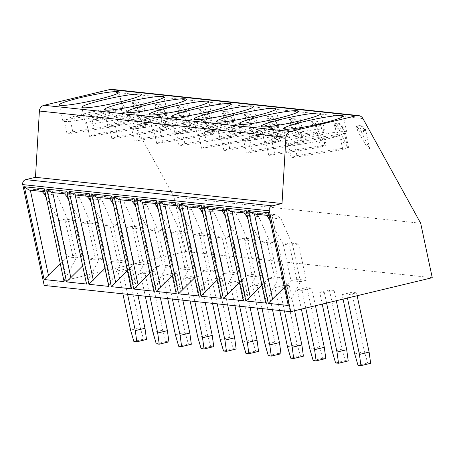 <?xml version="1.0" encoding="UTF-8"?>
<svg xmlns="http://www.w3.org/2000/svg" width="455" height="455" viewBox="0 0 455 455"><rect width="100%" height="100%" fill="white"/><g stroke="black" fill="none" stroke-linecap="round" stroke-linejoin="round"><path stroke-width="0.34" stroke-dasharray="2.27 1.71" d="M432.25 277.709L185.703 251.501L44.186 285.444M117.981 270.81L127.673 268.484L132.382 268.985L122.691 271.311L117.981 270.81L122.873 293.811M140.396 273.193L150.087 270.867L154.797 271.368L145.1 273.694L140.396 273.193L145.287 296.194M162.81 275.576L172.502 273.25L177.205 273.751L167.514 276.077L162.81 275.576L167.696 298.577M185.225 277.959L194.916 275.633L199.62 276.134L189.928 278.46L185.225 277.959L190.11 300.96M207.634 280.343L217.331 278.016L222.034 278.517L212.343 280.843L207.634 280.343L212.525 303.343M230.048 282.726L239.739 280.399L244.449 280.9L234.757 283.226L230.048 282.726L234.939 305.726M252.462 285.109L262.154 282.782L266.863 283.283L257.166 285.609L252.462 285.109L257.354 308.109M274.877 287.492L284.568 285.166L289.272 285.666L279.58 287.992L274.877 287.492L279.762 310.492M297.291 289.875L306.983 287.549L311.686 288.049L301.995 290.37L297.291 289.875L301.375 309.104M319.7 292.252L329.397 289.932L334.101 290.432L324.409 292.753L319.7 292.252L322.22 304.105M342.114 294.635L351.806 292.315L356.515 292.815L346.824 295.136L342.114 294.635L343.064 299.106M127.673 268.484L140.276 327.782L130.585 330.108M127.576 294.311L122.691 271.311M138.001 295.42L132.382 268.985M140.276 327.782L143.564 339.168L146.504 339.481M143.564 339.168L133.867 341.495M420.676 223.257L174.129 197.043L116.417 92.41A6.211 5.955 96.1 0 0 111.907 89.362M185.703 251.501L174.129 197.043M133.821 107.835C133.15 104.167 133.315 102.204 134.305 101.943L136.25 101.818L141.408 106.601A6.211 0.574 -12 0 1 141.67 106.703A6.211 0.574 -12 0 1 137.33 108.188L132.314 102.392L133.821 107.835L142.068 121.73L145.663 125.483L137.353 108.21M156.236 110.218C155.564 106.55 155.724 104.587 156.719 104.326A6.211 1.678 76.5 0 1 159.768 110.565L154.728 104.775L156.236 110.218L164.477 124.113L168.071 127.866L159.762 110.593M178.65 112.601C177.979 108.933 178.138 106.971 179.133 106.709A6.211 1.678 76.5 0 1 182.182 112.948L177.143 107.158L178.65 112.601L186.891 126.496L190.486 130.249L182.176 112.976M208.646 113.75A6.211 0.574 -12 0 0 201.053 114.961C200.393 111.316 200.553 109.354 201.548 109.092L203.487 108.967L208.646 113.75A6.211 0.574 -12 0 1 208.908 113.852A6.211 0.574 -12 0 1 204.574 115.337L199.557 109.541L201.059 114.984L209.306 128.879L212.9 132.632L204.591 115.36M223.473 117.367C222.802 113.699 222.967 111.737 223.957 111.475L225.902 111.35L231.06 116.133A6.211 0.574 -12 0 1 231.322 116.235A6.211 0.574 -12 0 1 226.988 117.72L221.972 111.924L223.473 117.367L231.72 131.262L235.315 135.016L227.005 117.743M245.888 119.75C245.217 116.082 245.381 114.12 246.371 113.858L248.316 113.733L253.475 118.516A6.211 0.574 -12 0 1 253.736 118.618A6.211 0.574 -12 0 1 249.397 120.103L244.38 114.307L245.888 119.75L254.135 133.645L257.729 137.399L249.42 120.126M268.302 122.133C267.631 118.465 267.79 116.503 268.786 116.241L270.725 116.116L275.889 120.899A6.211 0.574 -12 0 1 276.151 121.002A6.211 0.574 -12 0 1 271.811 122.486L266.795 116.69L268.302 122.133L276.543 136.028L280.138 139.782L271.828 122.509M290.717 124.516C290.045 120.848 290.205 118.886 291.2 118.624A6.211 1.678 76.5 0 1 294.248 124.863L289.209 119.074L290.717 124.516L298.958 138.405L302.552 142.165L294.243 124.892M313.125 126.9C312.46 123.231 312.619 121.269 313.614 121.007A6.211 1.678 76.5 0 1 316.663 127.246L311.624 121.457L313.125 126.9L321.372 140.788L324.967 144.548L316.657 127.269A6.211 0.574 -12 0 0 320.974 125.768A6.211 0.574 -12 0 0 320.712 125.665A6.211 0.574 -12 0 0 313.125 126.871M339.06 129.629L334.038 123.84L335.54 129.277L343.787 143.171L347.381 146.931L339.072 129.652A6.211 0.574 -12 0 0 343.388 128.151A6.211 0.574 -12 0 0 343.127 128.048A6.211 0.574 -12 0 0 335.534 129.254M357.954 131.66C357.283 127.997 357.448 126.035 358.438 125.773L360.383 125.648L365.541 130.431A6.211 0.574 -12 0 1 365.803 130.534A6.211 0.574 -12 0 1 361.463 132.018L356.447 126.223L357.954 131.66L366.201 145.554L369.796 149.308L361.486 132.035M28.938 190.054L36.775 189.28L42.15 191.458M30.343 190.201L46.711 191.942L44.442 189.9M45.966 197.055L59.15 220.516L66.868 256.819L60.117 263.638M49.982 191.145L47.946 191.851L66.106 277.294L76.281 257.82L68.563 221.517L56.977 195.138L51.984 190.895L49.982 191.145L33.59 189.399M64.104 281.651C63.609 281.207 64.274 279.757 66.106 277.294M82.093 256.427L72.681 255.426L66.868 256.819L76.281 257.82L82.093 256.427L74.375 220.123L68.563 221.517L59.15 220.516L64.963 219.122L74.375 220.123M72.681 255.426L64.963 219.122M51.352 192.437L59.19 191.663L64.564 193.841M52.757 192.584L69.126 194.325L66.857 192.283M68.381 199.438L81.564 222.899L89.277 259.202L82.531 266.021M72.396 193.529L70.36 194.234L88.52 279.677L98.689 260.203L90.977 223.9L79.386 197.521L74.398 193.278L72.396 193.529L56.005 191.782M86.518 284.034C86.023 283.59 86.689 282.14 88.52 279.677M104.508 258.81L95.095 257.809L89.277 259.202L98.689 260.203L104.508 258.81L96.79 222.501L90.977 223.9L81.564 222.899L87.377 221.505L96.79 222.501M95.095 257.809L87.377 221.505M73.767 194.82L81.604 194.046L86.979 196.224M75.172 194.968L91.54 196.708L89.271 194.666M90.795 201.821L103.973 225.282L111.691 261.585L104.946 268.404M94.811 195.912L92.769 196.617L110.935 282.06L121.104 262.586L113.386 226.283L101.801 199.904L96.807 195.661L94.811 195.912L78.419 194.166M108.933 286.417C108.438 285.973 109.103 284.523 110.935 282.06M126.922 261.193L117.509 260.192L111.691 261.585L121.104 262.586L126.922 261.193L119.204 224.884L113.386 226.283L103.973 225.282L109.791 223.883L119.204 224.884M117.509 260.192L109.791 223.883M96.176 197.203L104.013 196.429L109.388 198.607M97.586 197.351L113.949 199.091L111.685 197.049M113.204 204.204L126.388 227.665L134.106 263.968L127.36 270.788M117.219 198.295L115.183 199L133.343 284.443L143.518 264.969L135.8 228.666L124.215 202.287L119.221 198.044L117.219 198.295L100.834 196.549M131.347 288.8C130.847 288.356 131.518 286.906 133.343 284.443M149.337 263.576L139.924 262.575L134.106 263.968L143.518 264.969L149.337 263.576L141.619 227.267L135.8 228.666L126.388 227.665L132.206 226.266L141.619 227.267M139.924 262.575L132.206 226.266M118.59 199.586L126.427 198.812L131.802 200.991M119.995 199.734L136.363 201.474L134.1 199.432M135.618 206.587L148.802 230.048L156.52 266.351L149.775 273.165M139.634 200.678L137.598 201.383L155.758 286.826L165.933 267.352L158.215 231.049L146.629 204.67L141.636 200.427L139.634 200.678L123.242 198.932M153.762 291.183C153.261 290.739 153.926 289.289 155.758 286.826M171.745 265.953L162.333 264.958L156.52 266.351L165.933 267.352L171.745 265.953L164.033 229.65L158.215 231.049L148.802 230.048L154.62 228.649L164.033 229.65M162.333 264.958L154.62 228.649M141.004 201.969L148.842 201.195L154.217 203.374M142.409 202.117L158.778 203.857L156.509 201.815M158.033 208.97L171.216 232.431L178.934 268.734L172.183 275.548M162.048 203.061L160.012 203.766L178.172 289.209L188.347 269.735L180.629 233.432L169.044 207.053L164.05 202.811L162.048 203.061L145.657 201.315M176.176 293.566C175.675 293.122 176.341 291.666 178.172 289.209M194.16 268.336L184.747 267.341L178.934 268.734L188.347 269.735L194.16 268.336L186.442 232.033L180.629 233.432L171.216 232.431L177.029 231.032L186.442 232.033M184.747 267.341L177.029 231.032M163.419 204.352L171.256 203.578L176.631 205.757M164.824 204.5L181.192 206.24L178.923 204.198M180.447 211.353L193.631 234.814L201.343 271.117L194.598 277.931M184.463 205.444L182.427 206.149L200.587 291.592L210.756 272.118L203.044 235.815L191.453 209.436L186.465 205.194L184.463 205.444L168.071 203.698M198.585 295.949C198.09 295.505 198.755 294.049 200.587 291.592M216.574 270.719L207.161 269.718L201.343 271.117L210.756 272.118L216.574 270.719L208.856 234.416L203.044 235.815L193.631 234.814L199.444 233.415L208.856 234.416M207.161 269.718L199.444 233.415M185.833 206.729L193.671 205.961L199.045 208.134M187.238 206.883L203.607 208.623L201.338 206.581M202.862 213.736L216.045 237.197L223.758 273.5L217.012 280.314M206.877 207.821L204.835 208.532L223.001 293.976L233.17 274.501L225.452 238.192L213.867 211.82L208.873 207.577L206.877 207.821L190.486 206.081M220.999 298.332C220.504 297.888 221.17 296.433 223.001 293.976M238.989 273.102L229.576 272.101L223.758 273.5L233.17 274.501L238.989 273.102L231.271 236.799L225.452 238.192L216.045 237.197L221.858 235.798L231.271 236.799M229.576 272.101L221.858 235.798M208.242 209.112L216.079 208.344L221.454 210.517M209.653 209.266L226.016 211.006L223.752 208.959M225.276 216.119L238.454 239.575L246.172 275.884L239.427 282.697M229.286 210.204L227.25 210.915L245.41 296.359L255.585 276.885L247.867 240.576L236.281 214.203L231.288 209.96L229.286 210.204L212.9 208.464M243.414 300.709C242.913 300.272 243.584 298.816 245.41 296.359M261.403 275.485L251.99 274.484L246.172 275.884L255.585 276.885L261.403 275.485L253.685 239.182L247.867 240.576L238.454 239.575L244.272 238.181L253.685 239.182M251.99 274.484L244.272 238.181M230.657 211.495L238.494 210.722L243.869 212.9M232.061 211.649L248.43 213.389L246.166 211.342M247.685 218.502L260.869 241.958L268.587 278.267L261.841 285.08M251.7 212.587L249.664 213.298L267.824 298.742L277.999 279.268L270.281 242.959L258.696 216.586L253.702 212.343L251.7 212.587L235.315 210.847M265.828 303.093C265.328 302.655 265.993 301.199 267.824 298.742M283.812 277.868L274.399 276.868L268.587 278.267L277.999 279.268L283.812 277.868L276.1 241.565L270.281 242.959L260.869 241.958L266.687 240.564L276.1 241.565M274.399 276.868L266.687 240.564M253.071 213.878L260.908 213.105L266.283 215.283M254.476 214.032L270.844 215.772L268.581 213.725M270.099 220.885L283.283 244.341L291.001 280.65L284.25 287.463M274.115 214.97L272.079 215.681L290.239 301.125L300.414 281.645L292.696 245.342L281.11 218.969L276.117 214.726L274.115 214.97L257.723 213.23M288.243 305.476C287.742 305.032 288.407 303.582 290.239 301.125M306.226 280.252L296.814 279.251L291.001 280.65L300.414 281.645L306.226 280.252L298.508 243.948L292.696 245.342L283.283 244.341L289.096 242.947L298.508 243.948M296.814 279.251L289.096 242.947M115.672 111.663L64.064 119.887A30.542 2.81 -12 0 0 62.853 121.007A30.542 2.81 -12 0 0 101.408 115.576A30.542 2.81 -12 0 0 115.672 111.663L118.67 125.785A30.542 2.81 -12 0 0 124.397 123.544L72.794 131.762A30.542 2.81 -12 0 0 67.061 134.003L118.67 125.785M121.4 109.427L69.791 117.646A30.542 2.81 -12 0 1 84.056 113.733A30.542 2.81 -12 0 1 122.605 108.307A30.542 2.81 -12 0 1 121.4 109.427L124.397 123.544M69.791 117.646L72.794 131.762M64.064 119.887L67.061 134.003M138.081 114.046L86.473 122.264A30.542 2.81 -12 0 0 85.267 123.39A30.542 2.81 -12 0 0 123.823 117.959A30.542 2.81 -12 0 0 138.081 114.046L141.084 128.168A30.542 2.81 -12 0 0 146.811 125.927L95.203 134.145A30.542 2.81 -12 0 0 89.476 136.386L141.084 128.168M143.814 111.811L92.206 120.029A30.542 2.81 -12 0 1 106.464 116.116A30.542 2.81 -12 0 1 145.02 110.69A30.542 2.81 -12 0 1 143.814 111.811L146.811 125.927M92.206 120.029L95.203 134.145M86.473 122.264L89.476 136.386M160.496 116.429L108.887 124.647A30.542 2.81 -12 0 0 107.681 125.773A30.542 2.81 -12 0 0 146.231 120.342A30.542 2.81 -12 0 0 160.496 116.429L163.499 130.551A30.542 2.81 -12 0 0 169.226 128.31L117.618 136.528A30.542 2.81 -12 0 0 111.89 138.769L163.499 130.551M166.223 114.194L114.615 122.412A30.542 2.81 -12 0 1 128.879 118.499A30.542 2.81 -12 0 1 167.434 113.073A30.542 2.81 -12 0 1 166.223 114.194L169.226 128.31M114.615 122.412L117.618 136.528M108.887 124.647L111.89 138.769M182.91 118.812L131.302 127.03A30.542 2.81 -12 0 0 130.096 128.156A30.542 2.81 -12 0 0 168.646 122.725A30.542 2.81 -12 0 0 182.91 118.812L185.913 132.934A30.542 2.81 -12 0 0 191.64 130.693L140.032 138.911A30.542 2.81 -12 0 0 134.305 141.152L185.913 132.934M188.637 116.577L137.029 124.795A30.542 2.81 -12 0 1 151.293 120.882A30.542 2.81 -12 0 1 189.849 115.451A30.542 2.81 -12 0 1 188.637 116.577L191.64 130.693M137.029 124.795L140.032 138.911M131.302 127.03L134.305 141.152M205.324 121.195L153.716 129.413A30.542 2.81 -12 0 0 152.505 130.54A30.542 2.81 -12 0 0 191.06 125.108A30.542 2.81 -12 0 0 205.324 121.195L208.322 135.311A30.542 2.81 -12 0 0 214.055 133.076L162.446 141.295A30.542 2.81 -12 0 0 156.713 143.535L208.322 135.311M211.052 118.96L159.443 127.178A30.542 2.81 -12 0 1 173.708 123.265A30.542 2.81 -12 0 1 212.257 117.834A30.542 2.81 -12 0 1 211.052 118.96L214.055 133.076M159.443 127.178L162.446 141.295M153.716 129.413L156.713 143.535M227.739 123.578L176.13 131.796A30.542 2.81 -12 0 0 174.919 132.917A30.542 2.81 -12 0 0 213.475 127.491A30.542 2.81 -12 0 0 227.739 123.578L230.736 137.694A30.542 2.81 -12 0 0 236.463 135.459L184.861 143.678A30.542 2.81 -12 0 0 179.128 145.918L230.736 137.694M233.466 121.343L181.858 129.561A30.542 2.81 -12 0 1 196.122 125.648A30.542 2.81 -12 0 1 234.672 120.217A30.542 2.81 -12 0 1 233.466 121.343L236.463 135.459M181.858 129.561L184.861 143.678M176.13 131.796L179.128 145.918M250.148 125.961L198.539 134.179A30.542 2.81 -12 0 0 197.333 135.3A30.542 2.81 -12 0 0 235.889 129.874A30.542 2.81 -12 0 0 250.148 125.961L253.151 140.077A30.542 2.81 -12 0 0 258.878 137.842L207.27 146.061A30.542 2.81 -12 0 0 201.542 148.302L253.151 140.077M255.881 123.72L204.272 131.944A30.542 2.81 -12 0 1 218.531 128.031A30.542 2.81 -12 0 1 257.086 122.6A30.542 2.81 -12 0 1 255.881 123.72L258.878 137.842M204.272 131.944L207.27 146.061M198.539 134.179L201.542 148.302M272.562 128.344L220.954 136.563A30.542 2.81 -12 0 0 219.748 137.683A30.542 2.81 -12 0 0 258.298 132.257A30.542 2.81 -12 0 0 272.562 128.344L275.565 142.46A30.542 2.81 -12 0 0 281.292 140.225L229.684 148.444A30.542 2.81 -12 0 0 223.957 150.685L275.565 142.46M278.289 126.103L226.687 134.327A30.542 2.81 -12 0 1 240.945 130.414A30.542 2.81 -12 0 1 279.501 124.983A30.542 2.81 -12 0 1 278.289 126.103L281.292 140.225M226.687 134.327L229.684 148.444M220.954 136.563L223.957 150.685M294.976 130.727L243.368 138.946A30.542 2.81 -12 0 0 242.162 140.066A30.542 2.81 -12 0 0 280.712 134.64A30.542 2.81 -12 0 0 294.976 130.727L297.979 144.844A30.542 2.81 -12 0 0 303.707 142.608L252.098 150.827A30.542 2.81 -12 0 0 246.371 153.062L297.979 144.844M300.704 128.486L249.095 136.71A30.542 2.81 -12 0 1 263.36 132.797A30.542 2.81 -12 0 1 301.915 127.366A30.542 2.81 -12 0 1 300.704 128.486L303.707 142.608M249.095 136.71L252.098 150.827M243.368 138.946L246.371 153.062M317.391 133.11L265.783 141.329A30.542 2.81 -12 0 0 264.571 142.449A30.542 2.81 -12 0 0 303.127 137.023A30.542 2.81 -12 0 0 317.391 133.11L320.388 147.227A30.542 2.81 -12 0 0 326.121 144.991L274.513 153.21A30.542 2.81 -12 0 0 268.78 155.445L320.388 147.227M323.118 130.869L271.51 139.094A30.542 2.81 -12 0 1 285.774 135.18A30.542 2.81 -12 0 1 324.324 129.749A30.542 2.81 -12 0 1 323.118 130.869L326.121 144.991M271.51 139.094L274.513 153.21M265.783 141.329L268.78 155.445M339.805 135.493L288.197 143.712A30.542 2.81 -12 0 0 286.986 144.832A30.542 2.81 -12 0 0 325.541 139.406A30.542 2.81 -12 0 0 339.805 135.493L342.803 149.61A30.542 2.81 -12 0 0 348.536 147.374L296.927 155.593A30.542 2.81 -12 0 0 291.194 157.828L342.803 149.61M345.533 133.252L293.924 141.477A30.542 2.81 -12 0 1 308.189 137.558A30.542 2.81 -12 0 1 346.738 132.132A30.542 2.81 -12 0 1 345.533 133.252L348.536 147.374M293.924 141.477L296.927 155.593M288.197 143.712L291.194 157.828M132.314 102.392L134.305 101.943A6.211 1.678 76.5 0 1 137.359 108.182M154.728 104.775L158.658 104.201L163.823 108.984A6.211 0.574 -12 0 0 156.23 110.195M159.745 110.571A6.211 0.574 -12 0 0 164.084 109.086A6.211 0.574 -12 0 0 163.823 108.984M177.143 107.158L181.073 106.584L186.237 111.367A6.211 0.574 -12 0 0 178.644 112.578M182.159 112.954A6.211 0.574 -12 0 0 186.493 111.469A6.211 0.574 -12 0 0 186.237 111.367M199.557 109.541L201.548 109.092A6.211 1.678 76.5 0 1 204.596 115.331M221.972 111.924L223.957 111.475A6.211 1.678 76.5 0 1 227.011 117.714M244.38 114.307L246.371 113.858A6.211 1.678 76.5 0 1 249.425 120.097M266.795 116.69L268.786 116.241A6.211 1.678 76.5 0 1 271.84 122.48M289.209 119.074L293.139 118.499L298.304 123.282A6.211 0.574 -12 0 0 290.711 124.494M294.226 124.869A6.211 0.574 -12 0 0 298.56 123.385A6.211 0.574 -12 0 0 298.304 123.282M311.624 121.457L315.554 120.882L320.712 125.665M335.54 129.277C334.869 125.614 335.034 123.652 336.029 123.39A6.211 1.678 76.5 0 1 339.077 129.629M334.038 123.84L337.968 123.265L343.127 128.048M356.447 126.223L358.438 125.773A6.211 1.678 76.5 0 1 361.492 132.013M160.416 297.803L154.797 271.368M150.087 270.867L162.691 330.165L165.978 341.551L168.919 341.864M149.991 296.694L145.1 273.694M165.978 341.551L156.281 343.878M162.691 330.165L152.999 332.491M182.825 300.186L177.205 273.751M172.502 273.25L185.105 332.548L188.387 343.935L191.333 344.247M172.405 299.077L167.514 276.077M188.387 343.935L178.696 346.261M185.105 332.548L175.414 334.874M205.239 302.569L199.62 276.134M194.916 275.633L207.52 334.931L210.801 346.318L213.742 346.63M194.82 301.46L189.928 278.46M210.801 346.318L201.11 348.644M207.52 334.931L197.828 337.257M227.654 304.952L222.034 278.517M217.331 278.016L229.934 337.314L233.216 348.701L236.156 349.013M217.228 303.843L212.343 280.843M233.216 348.701L223.524 351.027M229.934 337.314L220.237 339.64M250.068 307.335L244.449 280.9M239.739 280.399L252.343 339.697L255.63 351.084L258.571 351.397M239.643 306.226L234.757 283.226M255.63 351.084L245.939 353.41M252.343 339.697L242.651 342.018M272.482 309.718L266.863 283.283M262.154 282.782L274.757 342.08L278.045 353.467L280.985 353.78M262.057 308.609L257.166 285.609M278.045 353.467L268.348 355.793M274.757 342.08L265.066 344.401M294.601 310.731L289.272 285.666M284.568 285.166L297.172 344.463L300.454 355.85L303.4 356.163M284.472 310.992L279.58 287.992M300.454 355.85L290.762 358.176M297.172 344.463L287.48 346.784M315.446 305.726L311.686 288.049M306.983 287.549L319.586 346.846L322.868 358.233L325.808 358.546M305.754 308.052L301.995 290.37M322.868 358.233L313.176 360.559M319.586 346.846L309.895 349.167M336.29 300.727L334.101 290.432M329.397 289.932L342.001 349.23L345.282 360.616L348.223 360.929M326.599 303.053L324.409 292.753M345.282 360.616L335.591 362.942M342.001 349.23L332.304 351.55M357.135 295.727L356.515 292.815M351.806 292.315L364.415 351.607L367.697 362.999L370.637 363.312M347.444 298.053L346.824 295.136M367.697 362.999L358.005 365.325M364.415 351.607L354.718 353.933M362.965 118.618L116.417 92.41M56.977 195.138L45.295 193.898M79.386 197.521L67.71 196.281M101.801 199.904L90.124 198.664M124.215 202.287L112.533 201.047M146.629 204.67L134.947 203.43M169.044 207.053L157.362 205.814M191.453 209.436L179.776 208.197M213.867 211.82L202.191 210.58M236.281 214.203L224.599 212.963M258.696 216.586L247.014 215.34M281.11 218.969L269.428 217.723M141.408 106.601A6.211 0.574 -12 0 0 133.815 107.812M231.06 116.133A6.211 0.574 -12 0 0 223.468 117.344M253.475 118.516A6.211 0.574 -12 0 0 245.882 119.728M275.889 120.899A6.211 0.574 -12 0 0 268.296 122.111M365.541 130.431A6.211 0.574 -12 0 0 357.948 131.637M44.835 191.743L46.711 191.942M36.775 189.297L51.978 190.912M67.249 194.126L69.126 194.325M59.184 191.68L74.392 193.295M89.663 196.509L91.54 196.708M81.599 194.063L96.807 195.678M112.078 198.892L113.949 199.091M104.013 196.446L119.221 198.061M134.492 201.275L136.363 201.474M126.427 198.829L141.636 200.445M156.901 203.658L158.778 203.857M148.842 201.212L164.05 202.828M179.315 206.041L181.192 206.24M171.251 203.595L186.459 205.211M201.73 208.424L203.607 208.623M193.665 205.973L208.873 207.594M224.144 210.807L226.016 211.006M216.079 208.356L231.288 209.977M246.559 213.19L248.43 213.389M238.494 210.739L253.702 212.36M268.973 215.573L270.844 215.772M260.908 213.122L276.117 214.743M122.605 108.307L119.176 92.172M62.853 121.007L59.423 104.872M145.02 110.69L141.59 94.555M85.267 123.39L81.837 107.255M167.434 113.073L164.005 96.938M107.681 125.773L104.252 109.638M189.849 115.451L186.419 99.315M130.096 128.156L126.666 112.021M212.257 117.834L208.828 101.698M152.505 130.54L149.075 114.404M234.672 120.217L231.242 104.081M174.919 132.917L171.489 116.781M257.086 122.6L253.657 106.464M197.333 135.3L193.904 119.165M279.501 124.983L276.071 108.847M219.748 137.683L216.318 121.548M301.915 127.366L298.486 111.23M242.162 140.066L238.733 123.931M324.324 129.749L320.894 113.613M264.571 142.449L261.142 126.314M346.738 132.132L343.309 115.997M286.986 144.832L283.556 128.697M145.663 125.483L141.67 106.703A6.211 6.211 0 0 0 134.145 101.954M168.071 127.866L164.084 109.086A6.211 6.211 0 0 0 156.554 104.337M190.486 130.249L186.493 111.469A6.211 6.211 0 0 0 178.969 106.72M212.9 132.632L208.908 113.852A6.211 6.211 0 0 0 201.383 109.103M235.315 135.016L231.322 116.235A6.211 6.211 0 0 0 223.797 111.486M257.729 137.399L253.736 118.618A6.211 6.211 0 0 0 246.212 113.869M280.138 139.782L276.151 121.002A6.211 6.211 0 0 0 268.621 116.252M302.552 142.165L298.56 123.385A6.211 6.211 0 0 0 291.035 118.636M324.967 144.548L320.974 125.768A6.211 6.211 0 0 0 313.45 121.019M347.381 146.931L343.388 128.151A6.211 6.211 0 0 0 335.864 123.402M369.796 149.308L365.803 130.534A6.211 6.211 0 0 0 358.278 125.785"/><path stroke-width="0.68" d="M290.734 311.658L432.25 277.709L420.676 223.257L362.965 118.618A6.211 5.955 96.1 0 0 356.51 115.701L290.597 131.512A6.211 5.955 96.1 0 0 285.939 137.234L282.015 203.521L272.317 205.848A4.141 3.97 96.1 0 0 269.297 210.813L290.734 311.658L44.186 285.444L22.75 184.599A4.141 3.97 96.1 0 1 25.77 179.64L35.473 177.308L282.015 203.521M122.873 293.811L130.585 330.108L133.867 341.495L136.813 341.807L135.294 330.609L127.576 294.311M136.813 341.807L146.504 339.481L144.986 328.283L138.001 295.42M144.986 328.283L135.294 330.609M358.455 115.576L111.907 89.362A6.211 5.955 96.1 0 0 109.962 89.493L44.05 105.298A6.211 5.955 96.1 0 0 39.392 111.026L35.473 177.308M97.979 99.44A30.542 2.81 -12 0 0 119.176 92.172A30.542 2.81 -12 0 0 80.626 97.597A30.542 2.81 -12 0 0 59.423 104.872A30.542 2.81 -12 0 0 97.979 99.44M120.393 101.823A30.542 2.81 -12 0 0 141.59 94.555A30.542 2.81 -12 0 0 103.035 99.981A30.542 2.81 -12 0 0 81.837 107.255A30.542 2.81 -12 0 0 120.393 101.823M142.802 104.206A30.542 2.81 -12 0 0 164.005 96.938A30.542 2.81 -12 0 0 125.449 102.364A30.542 2.81 -12 0 0 104.252 109.638A30.542 2.81 -12 0 0 142.802 104.206M165.216 106.589A30.542 2.81 -12 0 0 186.419 99.315A30.542 2.81 -12 0 0 147.864 104.747A30.542 2.81 -12 0 0 126.666 112.021A30.542 2.81 -12 0 0 165.216 106.589M187.631 108.972A30.542 2.81 -12 0 0 208.828 101.698A30.542 2.81 -12 0 0 170.278 107.13A30.542 2.81 -12 0 0 149.075 114.404A30.542 2.81 -12 0 0 187.631 108.972M210.045 111.356A30.542 2.81 -12 0 0 231.242 104.081A30.542 2.81 -12 0 0 192.692 109.513A30.542 2.81 -12 0 0 171.489 116.781A30.542 2.81 -12 0 0 210.045 111.356M232.46 113.739A30.542 2.81 -12 0 0 253.657 106.464A30.542 2.81 -12 0 0 215.101 111.896A30.542 2.81 -12 0 0 193.904 119.165A30.542 2.81 -12 0 0 232.46 113.739M254.868 116.122A30.542 2.81 -12 0 0 276.071 108.847A30.542 2.81 -12 0 0 237.516 114.279A30.542 2.81 -12 0 0 216.318 121.548A30.542 2.81 -12 0 0 254.868 116.122M277.283 118.505A30.542 2.81 -12 0 0 298.486 111.23A30.542 2.81 -12 0 0 259.93 116.662A30.542 2.81 -12 0 0 238.733 123.931A30.542 2.81 -12 0 0 277.283 118.505M299.697 120.888A30.542 2.81 -12 0 0 320.894 113.613A30.542 2.81 -12 0 0 282.345 119.045A30.542 2.81 -12 0 0 261.142 126.314A30.542 2.81 -12 0 0 299.697 120.888M322.112 123.271A30.542 2.81 -12 0 0 343.309 115.997A30.542 2.81 -12 0 0 304.759 121.428A30.542 2.81 -12 0 0 283.556 128.697A30.542 2.81 -12 0 0 322.112 123.271M64.104 281.651L44.385 188.87L64.104 281.651L44.107 279.524L24.382 186.743L28.938 190.054L44.835 191.743M86.518 284.034L66.8 191.254L86.518 284.034L66.521 281.907L46.797 189.126L51.352 192.437L67.249 194.126M108.734 286.229L89.214 193.637L108.933 286.417L88.93 284.29L69.211 191.51L73.767 194.82L89.663 196.509M131.148 288.612L111.629 196.02L131.347 288.8L111.344 286.673L91.626 193.893L96.176 197.203L112.078 198.892M153.762 291.183L134.037 198.403L153.762 291.183L133.759 289.056L114.04 196.276L118.59 199.586L134.492 201.275M176.176 293.566L156.452 200.786L176.176 293.566L156.173 291.439L136.449 198.659L141.004 201.969L156.901 203.658M198.585 295.949L178.866 203.169L198.585 295.949L178.588 293.822L158.863 201.042L163.419 204.352L179.315 206.041M220.999 298.332L201.281 205.552L220.999 298.332L200.996 296.205L181.278 203.425L185.833 206.729L201.73 208.424M243.215 300.527L223.695 207.935L243.414 300.709L223.411 298.588L203.692 205.808L208.242 209.112L224.144 210.807M265.629 302.911L246.104 210.318L265.828 303.093L245.825 300.971L226.107 208.191L230.657 211.495L246.559 213.19M288.243 305.476L268.518 212.701L288.243 305.476L268.24 303.354L248.515 210.574L253.071 213.878L268.973 215.573M60.117 263.638L44.107 279.524M48.458 275.417L30.343 190.201M42.15 191.458L44.124 193.773L45.966 197.055M82.531 266.021L66.521 281.907M70.872 277.8L52.757 192.584M64.564 193.841L66.532 196.156L68.381 199.438M104.946 268.404L88.93 284.29M93.286 280.183L75.172 194.968M86.979 196.224L88.947 198.539L90.795 201.821M127.36 270.788L111.344 286.673M115.695 282.566L97.586 197.351M109.388 198.607L111.361 200.922L113.204 204.204M149.775 273.165L133.759 289.056M138.11 284.949L119.995 199.734M131.802 200.991L133.776 203.305L135.618 206.587M172.183 275.548L156.173 291.439M160.524 287.332L142.409 202.117M154.217 203.374L156.19 205.688L158.033 208.97M194.598 277.931L178.588 293.822M182.938 289.716L164.824 204.5M176.631 205.757L178.599 208.071L180.447 211.353M217.012 280.314L200.996 296.205M205.353 292.099L187.238 206.883M199.045 208.134L201.013 210.455L202.862 213.736M239.427 282.697L223.411 298.588M227.762 294.482L209.653 209.266M221.454 210.517L223.428 212.838L225.276 216.119M261.841 285.08L245.825 300.971M250.176 296.865L232.061 211.649M243.869 212.9L245.842 215.221L247.685 218.502M284.25 287.463L268.24 303.354M272.59 299.248L254.476 214.032M266.283 215.283L268.257 217.598L270.099 220.885M145.287 296.194L152.999 332.491L156.281 343.878L159.222 344.19L168.919 341.864L167.4 330.666L160.416 297.803M167.4 330.666L157.703 332.992L149.991 296.694M159.222 344.19L157.703 332.992M167.696 298.577L175.414 334.874L178.696 346.261L181.636 346.573L191.333 344.247L189.815 333.049L182.825 300.186M189.815 333.049L180.117 335.375L172.405 299.077M181.636 346.573L180.117 335.375M190.11 300.96L197.828 337.257L201.11 348.644L204.05 348.957L213.742 346.63L212.223 335.432L205.239 302.569M212.223 335.432L202.532 337.758L194.82 301.46M204.05 348.957L202.532 337.758M212.525 303.343L220.237 339.64L223.524 351.027L226.465 351.34L236.156 349.013L234.638 337.815L227.654 304.952M234.638 337.815L224.946 340.141L217.228 303.843M226.465 351.34L224.946 340.141M234.939 305.726L242.651 342.018L245.939 353.41L248.879 353.723L258.571 351.397L257.052 340.198L250.068 307.335M257.052 340.198L247.361 342.518L239.643 306.226M248.879 353.723L247.361 342.518M257.354 308.109L265.066 344.401L268.348 355.793L271.288 356.106L280.985 353.78L279.467 342.581L272.482 309.718M279.467 342.581L269.769 344.901L262.057 308.609M271.288 356.106L269.769 344.901M279.762 310.492L287.48 346.784L290.762 358.176L293.702 358.489L303.4 356.163L301.881 344.964L294.601 310.731M301.881 344.964L292.184 347.284L284.472 310.992M293.702 358.489L292.184 347.284M301.375 309.104L309.895 349.167L313.176 360.559L316.117 360.872L325.808 358.546L324.29 347.347L315.446 305.726M324.29 347.347L314.598 349.667L305.754 308.052M316.117 360.872L314.598 349.667M322.22 304.105L332.304 351.55L335.591 362.942L338.531 363.255L348.223 360.929L346.704 349.724L336.29 300.727M346.704 349.724L337.013 352.051L326.599 303.053M338.531 363.255L337.013 352.051M343.064 299.106L354.718 353.933L358.005 365.325L360.946 365.638L370.637 363.312L369.119 352.107L357.135 295.727M369.119 352.107L359.427 354.434L347.444 298.053M360.946 365.638L359.427 354.434M356.51 115.701L109.962 89.493M290.597 131.512L44.05 105.298M285.939 137.234L39.392 111.026M272.317 205.848L25.77 179.64M269.297 210.813L22.75 184.599M24.382 186.743L44.385 188.87M46.797 189.126L66.8 191.254M69.211 191.51L89.214 193.637M91.626 193.893L111.629 196.02M114.04 196.276L134.037 198.403M136.449 198.659L156.452 200.786M158.863 201.042L178.866 203.169M181.278 203.425L201.281 205.552M203.692 205.808L223.695 207.935M226.107 208.191L246.104 210.318M248.515 210.574L268.518 212.701M45.295 193.898L44.124 193.773M67.71 196.281L66.532 196.156M90.124 198.664L88.947 198.539M112.533 201.047L111.361 200.922M134.947 203.43L133.776 203.305M157.362 205.814L156.19 205.688M179.776 208.197L178.599 208.071M202.191 210.58L201.013 210.455M224.599 212.963L223.428 212.838M247.014 215.34L245.842 215.221M269.428 217.723L268.257 217.598"/></g></svg>
